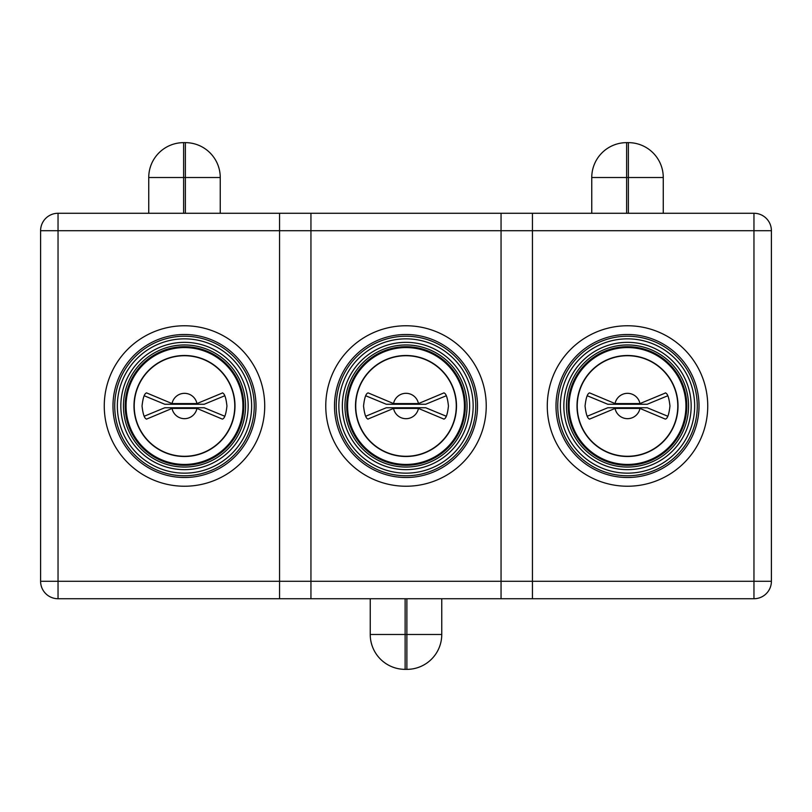 <?xml version="1.0" encoding="UTF-8"?>
<svg xmlns="http://www.w3.org/2000/svg" width="812" height="812" viewBox="0 0 812 812"><rect width="100%" height="100%" fill="white"/><g stroke="black" fill="none" stroke-linecap="round" stroke-linejoin="round"><path stroke-width="1.22" d="M699.02 406A71.507 71.507 0 0 0 627.503 334.493A71.507 71.507 0 0 0 555.997 406A71.507 71.507 0 0 0 627.503 477.507A71.507 71.507 0 0 0 699.02 406M501.055 230.709L501.055 213.272L753.962 213.272A17.438 17.438 0 0 1 771.4 230.709L771.4 581.29L753.962 581.29L753.962 230.709L501.055 230.709L501.055 581.29L753.962 581.29L753.962 598.728L501.055 598.728L501.055 581.29M753.962 598.728A17.438 17.438 0 0 0 771.4 581.29A17.438 17.438 0 0 1 753.962 598.728M627.503 346.704A59.296 59.296 0 0 1 686.81 406A59.296 59.296 0 0 1 627.503 465.296A59.296 59.296 0 0 1 568.207 406A59.296 59.296 0 0 1 627.503 346.704A59.296 59.296 0 0 0 568.207 406A59.296 59.296 0 0 0 627.503 465.296M627.503 347.566A58.434 58.434 0 0 1 685.937 406A58.434 58.434 0 0 1 627.503 464.434A58.434 58.434 0 0 1 569.08 406A58.434 58.434 0 0 1 627.503 347.566M677.787 406A50.273 50.273 0 0 0 627.503 355.727A50.273 50.273 0 0 0 577.231 406A50.273 50.273 0 0 0 627.503 456.273A50.273 50.273 0 0 0 677.787 406A50.273 50.273 0 0 1 627.503 456.273A50.273 50.273 0 0 1 577.231 406M589.563 419.114L615.06 408.426L639.957 408.426A12.687 12.687 0 0 1 615.06 408.426M639.957 408.426L665.292 419.083C667.464 418.83 669.017 414.475 669.961 406C669.017 397.535 667.464 393.181 665.292 392.917L665.444 392.886M589.39 419.083L589.725 419.083C587.553 418.819 586 414.465 585.056 406C586 397.535 587.553 393.17 589.725 392.917L589.39 392.917M587.208 395.748L607.802 404.254L647.215 404.254L667.809 395.748M639.957 403.574L615.06 403.574A12.687 12.687 0 0 1 639.957 403.574L665.627 392.917M667.809 416.251L647.215 407.746L607.802 407.746L587.208 416.251M615.06 403.574L589.563 392.886M688.556 406A61.042 61.042 0 0 0 627.503 344.958A61.042 61.042 0 0 0 566.461 406A61.042 61.042 0 0 0 627.503 467.042A61.042 61.042 0 0 0 688.556 406M627.503 336.229A69.771 69.771 0 0 1 697.275 406A69.771 69.771 0 0 1 627.503 475.771A69.771 69.771 0 0 1 557.742 406A69.771 69.771 0 0 1 627.503 336.229A69.771 69.771 0 0 0 557.742 406A69.771 69.771 0 0 0 627.503 475.771M591.755 213.272L591.755 177.513A34.886 34.886 0 0 1 626.631 142.638L628.376 142.638L628.376 177.513L626.631 177.513L626.631 213.272M628.376 213.272L628.376 177.513L663.262 177.513A34.886 34.886 0 0 0 628.376 142.638A34.886 34.886 0 0 1 663.262 177.513L663.262 213.272M334.493 406A71.507 71.507 0 0 0 406 477.507A71.507 71.507 0 0 0 477.507 406A71.507 71.507 0 0 0 406 334.493A71.507 71.507 0 0 0 334.493 406M532.449 581.29L532.449 598.728L279.551 598.728L279.551 581.29L532.449 581.29L532.449 230.709L279.551 230.709L279.551 581.29M279.551 230.709L279.551 213.272L532.449 213.272L532.449 230.709M406 465.296A59.296 59.296 0 0 1 346.704 406A59.296 59.296 0 0 1 406 346.704A59.296 59.296 0 0 1 465.296 406A59.296 59.296 0 0 1 406 465.296A59.296 59.296 0 0 0 465.296 406A59.296 59.296 0 0 0 406 346.704M406 464.434A58.434 58.434 0 0 1 347.566 406A58.434 58.434 0 0 1 406 347.566A58.434 58.434 0 0 1 464.434 406A58.434 58.434 0 0 1 406 464.434M355.727 406A50.273 50.273 0 0 0 406 456.273A50.273 50.273 0 0 0 456.273 406A50.273 50.273 0 0 0 406 355.727A50.273 50.273 0 0 0 355.727 406A50.273 50.273 0 0 1 406 355.727A50.273 50.273 0 0 1 456.273 406M443.941 392.886L418.454 403.574L393.546 403.574A12.687 12.687 0 0 1 418.454 403.574M393.546 403.574L368.212 392.917C366.05 393.17 364.486 397.525 363.543 406C364.486 414.465 366.039 418.819 368.212 419.083L368.059 419.114M444.123 392.917L443.788 392.917C445.95 393.181 447.513 397.535 448.457 406C447.513 414.465 445.95 418.83 443.788 419.083L444.113 419.083M446.306 416.251L425.701 407.746L386.299 407.746L365.694 416.251M393.546 408.426L418.454 408.426A12.687 12.687 0 0 1 393.546 408.426L367.887 419.083M365.694 395.748L386.299 404.254L425.701 404.254L446.306 395.748M418.454 408.426L443.941 419.114M344.958 406A61.042 61.042 0 0 0 406 467.042A61.042 61.042 0 0 0 467.042 406A61.042 61.042 0 0 0 406 344.958A61.042 61.042 0 0 0 344.958 406M406 475.771A69.771 69.771 0 0 1 336.229 406A69.771 69.771 0 0 1 406 336.229A69.771 69.771 0 0 1 475.771 406A69.771 69.771 0 0 1 406 475.771A69.771 69.771 0 0 0 475.771 406A69.771 69.771 0 0 0 406 336.229M441.758 598.728L441.758 634.487A34.886 34.886 0 0 1 406.873 669.362L405.127 669.362L405.127 634.487L406.873 634.487L406.873 598.728M405.127 598.728L405.127 634.487L370.242 634.487A34.886 34.886 0 0 0 405.127 669.362A34.886 34.886 0 0 1 370.242 634.487L370.242 598.728M256.003 406A71.507 71.507 0 0 0 184.497 334.493A71.507 71.507 0 0 0 112.98 406A71.507 71.507 0 0 0 184.497 477.507A71.507 71.507 0 0 0 256.003 406M310.945 581.29L310.945 598.728L58.038 598.728A17.438 17.438 0 0 1 40.6 581.29L40.6 230.709L58.038 230.709L58.038 213.272L310.945 213.272L310.945 230.709L58.038 230.709L58.038 581.29L310.945 581.29L310.945 230.709M58.038 213.272A17.438 17.438 0 0 0 40.6 230.709A17.438 17.438 0 0 1 58.038 213.272M184.497 346.704A59.296 59.296 0 0 1 243.793 406A59.296 59.296 0 0 1 184.497 465.296A59.296 59.296 0 0 1 125.19 406A59.296 59.296 0 0 1 184.497 346.704A59.296 59.296 0 0 0 125.19 406A59.296 59.296 0 0 0 184.497 465.296M184.497 347.566A58.434 58.434 0 0 1 242.92 406A58.434 58.434 0 0 1 184.497 464.434A58.434 58.434 0 0 1 126.063 406A58.434 58.434 0 0 1 184.497 347.566M234.769 406A50.273 50.273 0 0 0 184.497 355.727A50.273 50.273 0 0 0 134.213 406A50.273 50.273 0 0 0 184.497 456.273A50.273 50.273 0 0 0 234.769 406A50.273 50.273 0 0 1 184.497 456.273A50.273 50.273 0 0 1 134.213 406M146.556 419.114L172.042 408.426L196.94 408.426A12.687 12.687 0 0 1 172.042 408.426M196.94 408.426L222.275 419.083C224.447 418.83 226 414.475 226.944 406C226.01 397.535 224.447 393.181 222.275 392.917L222.437 392.886M146.373 419.083L146.708 419.083C144.536 418.819 142.983 414.465 142.039 406C142.983 397.535 144.536 393.17 146.708 392.917L146.373 392.917M144.191 395.748L164.785 404.254L204.198 404.254L224.792 395.748M196.94 403.574L172.042 403.574A12.687 12.687 0 0 1 196.94 403.574L222.61 392.917M224.792 416.251L204.198 407.746L164.785 407.746L144.191 416.251M172.042 403.574L146.556 392.886M245.539 406A61.042 61.042 0 0 0 184.497 344.958A61.042 61.042 0 0 0 123.444 406A61.042 61.042 0 0 0 184.497 467.042A61.042 61.042 0 0 0 245.539 406M184.497 336.229A69.771 69.771 0 0 1 254.257 406A69.771 69.771 0 0 1 184.497 475.771A69.771 69.771 0 0 1 114.725 406A69.771 69.771 0 0 1 184.497 336.229A69.771 69.771 0 0 0 114.725 406A69.771 69.771 0 0 0 184.497 475.771M148.738 213.272L148.738 177.513A34.886 34.886 0 0 1 183.624 142.638L185.369 142.638L185.369 177.513L183.624 177.513L183.624 213.272M185.369 213.272L185.369 177.513L220.245 177.513A34.886 34.886 0 0 0 185.369 142.638A34.886 34.886 0 0 1 220.245 177.513L220.245 213.272M627.503 325.764A80.236 80.236 0 0 1 707.739 406A80.236 80.236 0 0 1 627.503 486.236A80.236 80.236 0 0 1 547.278 406A80.236 80.236 0 0 1 627.503 325.764M627.503 334.493A71.507 71.507 0 0 0 555.997 406A71.507 71.507 0 0 0 627.503 477.507M771.4 230.709A17.438 17.438 0 0 0 753.962 213.272L753.962 230.709L771.4 230.709M576.997 406A50.506 50.506 0 0 1 627.503 355.494A50.506 50.506 0 0 1 678.02 406A50.506 50.506 0 0 1 627.503 456.506A50.506 50.506 0 0 1 576.997 406M627.503 342.339A63.661 63.661 0 0 1 691.164 406A63.661 63.661 0 0 1 627.503 469.661A63.661 63.661 0 0 1 563.843 406A63.661 63.661 0 0 1 627.503 342.339M627.503 473.152A67.152 67.152 0 0 0 694.656 406A67.152 67.152 0 0 0 627.503 338.848A67.152 67.152 0 0 0 560.361 406A67.152 67.152 0 0 0 627.503 473.152M627.503 344.958A61.042 61.042 0 0 0 566.461 406A61.042 61.042 0 0 0 627.503 467.042M591.755 177.513L626.631 177.513L626.631 142.638A34.886 34.886 0 0 0 591.755 177.513M406 486.236A80.236 80.236 0 0 1 325.764 406A80.236 80.236 0 0 1 406 325.764A80.236 80.236 0 0 1 486.236 406A80.236 80.236 0 0 1 406 486.236M406 477.507A71.507 71.507 0 0 0 477.507 406A71.507 71.507 0 0 0 406 334.493M456.506 406A50.506 50.506 0 0 1 406 456.506A50.506 50.506 0 0 1 355.494 406A50.506 50.506 0 0 1 406 355.494A50.506 50.506 0 0 1 456.506 406M406 469.661A63.661 63.661 0 0 1 342.339 406A63.661 63.661 0 0 1 406 342.339A63.661 63.661 0 0 1 469.661 406A63.661 63.661 0 0 1 406 469.661M406 338.848A67.152 67.152 0 0 0 338.848 406A67.152 67.152 0 0 0 406 473.152A67.152 67.152 0 0 0 473.152 406A67.152 67.152 0 0 0 406 338.848M406 467.042A61.042 61.042 0 0 0 467.042 406A61.042 61.042 0 0 0 406 344.958M441.758 634.487L406.873 634.487L406.873 669.362A34.886 34.886 0 0 0 441.758 634.487M184.497 325.764A80.236 80.236 0 0 1 264.722 406A80.236 80.236 0 0 1 184.497 486.236A80.236 80.236 0 0 1 104.261 406A80.236 80.236 0 0 1 184.497 325.764M184.497 334.493A71.507 71.507 0 0 0 112.98 406A71.507 71.507 0 0 0 184.497 477.507M58.038 598.728L58.038 581.29L40.6 581.29A17.438 17.438 0 0 0 58.038 598.728M133.98 406A50.506 50.506 0 0 1 184.497 355.494A50.506 50.506 0 0 1 235.003 406A50.506 50.506 0 0 1 184.497 456.506A50.506 50.506 0 0 1 133.98 406M184.497 342.339A63.661 63.661 0 0 1 248.157 406A63.661 63.661 0 0 1 184.497 469.661A63.661 63.661 0 0 1 120.836 406A63.661 63.661 0 0 1 184.497 342.339M184.497 473.152A67.152 67.152 0 0 0 251.639 406A67.152 67.152 0 0 0 184.497 338.848A67.152 67.152 0 0 0 117.344 406A67.152 67.152 0 0 0 184.497 473.152M184.497 344.958A61.042 61.042 0 0 0 123.444 406A61.042 61.042 0 0 0 184.497 467.042M148.738 177.513L183.624 177.513L183.624 142.638A34.886 34.886 0 0 0 148.738 177.513"/></g></svg>
